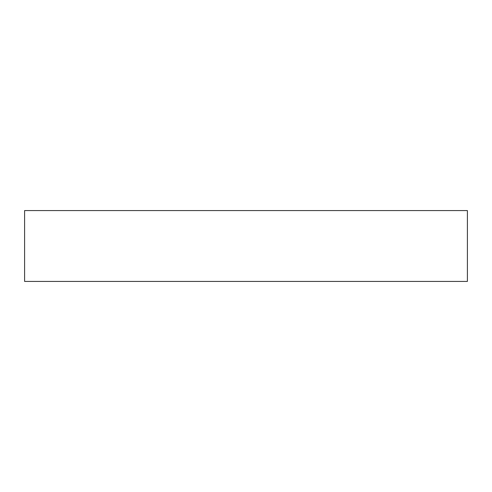 <?xml version="1.0" encoding="UTF-8"?>
<svg xmlns="http://www.w3.org/2000/svg" width="492" height="492" viewBox="0 0 492 492"><rect width="100%" height="100%" fill="white"/><g stroke="black" fill="none" stroke-linecap="round" stroke-linejoin="round"><path stroke-width="0.74" d="M24.6 210.576L24.6 281.424L467.4 281.424L467.4 210.576L24.6 210.576L24.6 281.424L467.4 281.424L467.4 210.576L24.6 210.576"/></g></svg>
